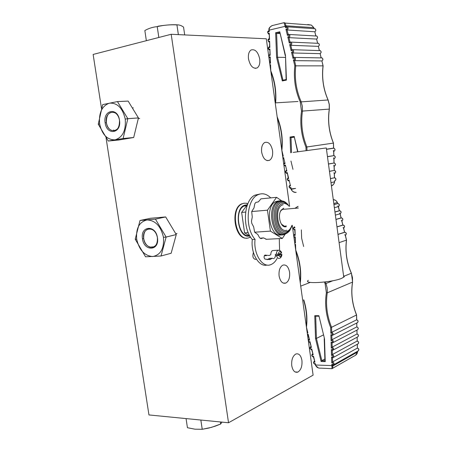 <?xml version="1.0" encoding="UTF-8"?>
<svg xmlns="http://www.w3.org/2000/svg" width="452" height="452" viewBox="0 0 452 452"><rect width="100%" height="100%" fill="white"/><g stroke="black" fill="none" stroke-linecap="round" stroke-linejoin="round"><path stroke-width="0.68" d="M315.778 35.934L314.841 31.753C316.055 30.86 316.134 29.866 315.072 28.758L314.168 28.589M317.547 43.228L316.609 39.047C317.829 38.149 317.903 37.154 316.824 36.053L315.937 35.889M319.31 50.522L318.372 46.336C319.604 45.443 319.677 44.443 318.581 43.341L317.705 43.183M321.078 57.816L320.14 53.63M333.819 151.284C335.271 150.403 335.316 149.369 333.955 148.177L333.559 148.109L333.412 143.092C328.954 132.216 327.576 120.887 329.276 109.113L329.226 104.44L328.045 99.954C323.316 89.247 321.643 77.88 323.027 65.856L321.909 60.924C323.157 60.02 323.214 59.014 322.084 57.918L321.242 57.771M306.06 150.561L305.942 147.115C301.292 135.589 299.812 123.605 301.501 111.152L300.241 101.943C295.28 90.609 293.472 78.58 294.817 65.851L293.376 59.924L293.873 60.003C294.851 59.105 294.755 58.427 293.597 57.975L293.02 58.455L291.517 52.257L292.015 52.336C292.986 51.426 292.896 50.748 291.738 50.308L291.161 50.788L289.659 44.59L290.156 44.669C291.128 43.754 291.031 43.076 289.879 42.635L289.303 43.121L287.8 36.928L288.297 36.996C289.263 36.075 289.173 35.397 288.014 34.962L287.444 35.454L285.941 29.261L286.438 29.329C287.404 28.397 287.308 27.719 286.156 27.295L285.585 27.787L286.302 26.685M285.941 29.261L287.077 29.979L288.173 34.346M287.444 35.454L288.139 34.358M287.8 36.928L288.935 37.646L289.998 42.013M289.303 43.121L290.037 42.008M289.659 44.59L290.794 45.307L291.856 49.692M291.161 50.788L291.709 49.731M291.517 52.257L292.653 52.974L293.715 57.347L293.02 58.455M293.376 59.924L294.512 60.636L295.761 65.8C294.405 78.428 296.184 90.372 301.111 101.621L302.354 106.339L302.428 111.243C300.744 123.599 302.224 135.493 306.868 146.923L306.987 150.437M269.279 38.748L269.296 33.211L269.55 39.606L268.9 39.409C267.968 40.313 268.059 40.979 269.177 41.409L269.612 41.121L269.867 47.5L269.217 47.296C268.285 48.194 268.375 48.856 269.494 49.291L269.923 49.014L270.177 55.376L269.528 55.167C268.595 56.054 268.691 56.715 269.804 57.155L270.239 56.879L270.488 63.223L269.68 63.071M269.595 46.635L269.612 41.121M269.912 54.5L269.923 49.014M270.228 62.348L270.239 56.879M270.432 68.472L270.55 64.726L270.788 70.783C274.901 80.981 276.522 91.671 275.647 102.864M282.15 152.657L283.268 156.16L282.624 156.087M285.076 163.613L283.613 157.59L285.076 163.613L284.596 163.494C283.658 164.274 283.749 164.923 284.867 165.449L285.427 165.042L286.884 171.065L286.404 170.941C285.466 171.715 285.557 172.365 286.675 172.896L287.235 172.489L288.692 178.512L288.212 178.393C287.274 179.156 287.365 179.806 288.483 180.342L289.043 179.941L290.5 185.964L290.02 185.84C289.077 186.597 289.167 187.247 290.291 187.789L290.851 187.394L291.342 189.371C292.009 191.219 293.614 192.236 296.162 192.422L295.681 192.394L296.145 192.292M286.884 171.065L285.427 165.042M288.24 177.766L287.235 172.489M288.24 177.76L288.692 178.512M290.5 185.964L289.043 179.941M291.342 189.371L290.851 187.394M293.574 57.398L322.084 57.918C323.118 59.042 323.033 60.054 321.835 60.941L294.512 60.636C295.738 59.698 295.817 58.641 294.749 57.46L293.879 57.302M319.474 50.477L320.332 50.63C321.349 51.754 321.259 52.76 320.072 53.652L292.653 52.974C293.873 52.036 293.958 50.98 292.907 49.799L291.969 49.652M289.845 42.07L318.581 43.341C319.575 44.465 319.485 45.471 318.304 46.358L290.794 45.307C292.003 44.381 292.094 43.324 291.06 42.143L290.127 41.985M287.986 34.408L316.824 36.053C317.807 37.177 317.711 38.183 316.536 39.064L288.935 37.646C290.139 36.719 290.229 35.663 289.218 34.482L288.286 34.312M286.122 26.741L315.072 28.758C316.033 29.883 315.931 30.889 314.767 31.764L287.077 29.979C288.269 29.052 288.37 28.001 287.376 26.821L286.444 26.64M300.241 101.943L328.112 99.96C323.395 89.253 321.728 77.885 323.118 65.862L294.817 65.851M305.942 147.115L333.48 143.086C329.039 132.204 327.666 120.876 329.361 109.096L301.501 111.152M333.559 148.109L326.468 149.2M334.039 158.703C335.497 157.816 335.531 156.782 334.147 155.595L327.463 156.595M334.254 166.099C335.723 165.206 335.746 164.172 334.333 162.997L328.457 163.946M334.474 173.483C335.943 172.579 335.96 171.545 334.52 170.376L329.446 171.263M334.689 180.845C336.169 179.936 336.175 178.896 334.712 177.738L330.429 178.54M283.105 80.151L286.122 79.558L282.963 80.179L277.528 57.291L285.302 57.421M279.884 33.521L276.601 33.335L275.647 32.753L279.76 31.781L285.506 55.483L286.427 80.123L286.127 79.592L285.506 55.483M294.088 137.205L291.009 137.583L290.065 137.041L294.19 136.436L297.896 151.719M291.094 189.422C292.348 191.529 293.873 192.524 295.664 192.394L295.184 192.337M334.621 181.862C333.87 184.275 332.802 185.597 331.412 185.817C333.412 184.828 334.457 183.506 334.542 181.862L334.621 181.365M284.076 22.685L285.11 23.086L286.274 26.685M314.01 28.64L313.75 27.64L311.417 25.097L307.75 24.544L311.044 25.063M274.019 25.137L272.466 25.51C270.347 26.448 269.245 27.804 269.16 29.589L269.234 31.696L268.584 31.499C267.652 32.408 267.742 33.081 268.861 33.499L269.296 33.211M285.585 27.787L284.037 22.696M272.731 25.448L273.974 25.142M290.952 188.93L295.608 188.399M270.189 62.387L270.488 63.223M269.878 54.539L270.177 55.376M269.561 46.675L269.867 47.5M269.251 38.782L269.55 39.606M268.963 30.843L269.234 31.696M268.934 30.872L268.906 30.194L286.133 26.097M268.906 30.177L269.16 29.589M285.116 25.747L313.835 27.657M330.983 182.636L334.542 181.862L334.61 180.851M333.48 143.086L333.644 148.109M328.112 99.96L329.31 104.435L329.361 109.096M286.427 80.123L282.308 80.925L282.963 80.179M285.235 55.568L279.76 31.781M282.308 80.925L276.601 57.404L277.528 57.291L276.601 33.335L279.664 32.612M297.619 151.759L294.19 136.436M259.73 59.037C260.199 63.433 259.318 66.404 257.081 67.958C253.035 69.032 250.171 66.009 248.493 58.89C248.024 54.489 248.899 51.517 251.114 49.963C255.216 48.906 258.092 51.929 259.73 59.037M301.925 360.385C302.371 366.188 300.998 370.092 297.811 372.103C294.783 372.894 292.766 370.77 291.76 365.724C291.32 359.899 292.681 355.995 295.845 354.001C298.908 353.21 300.93 355.334 301.925 360.385M289.579 272.234C290.048 277.579 288.822 281.184 285.913 283.054C282.556 283.963 280.291 281.613 279.104 275.997C278.647 270.641 279.861 267.03 282.754 265.171C286.144 264.262 288.421 266.618 289.579 272.234M272.556 150.635C273.031 155.409 272.008 158.641 269.482 160.324C265.714 161.353 263.104 158.641 261.646 152.188C261.177 147.408 262.194 144.177 264.691 142.499C268.511 141.476 271.132 144.188 272.556 150.635M101.491 108.395L93.135 54.438L171.189 34.279L228.531 422.756L148.957 414.942L106.05 137.849M289.613 206.298L266.301 38.793L171.189 34.279M292.258 225.299L313.112 375.149L228.531 422.756M332.785 335.181L357.091 322.83C358.453 321.807 358.306 320.796 356.645 319.79L356.718 319.835M356.865 326.869C358.577 327.819 358.724 328.83 357.306 329.915C358.634 328.886 358.481 327.875 356.831 326.886L356.803 322.977M333.248 350.006L357.521 336.983C358.82 335.943 358.651 334.938 357.018 333.96L356.99 330.079M333.474 357.391L357.735 344.028C359.001 342.989 358.826 341.983 357.204 341.023L357.176 337.164M333.706 364.758L357.944 351.057C359.182 350.012 358.995 349.012 357.391 348.063L357.362 344.232M321.078 368.16L331.615 368.646C331.994 368.973 332.079 368.165 331.875 366.222L331.791 364.272L332.457 364.623C333.44 364.029 333.35 363.391 332.197 362.707L331.745 362.86L331.559 356.905L332.231 357.255C333.214 356.656 333.124 356.012 331.966 355.334L331.519 355.492L331.333 349.52L332.005 349.865C332.988 349.26 332.898 348.616 331.74 347.944L331.288 348.102L331.101 342.113L331.774 342.458C332.757 341.842 332.672 341.198 331.514 340.531L331.062 340.695L330.875 334.689L331.548 335.034C332.531 334.407 332.44 333.762 331.282 333.101L330.83 333.265L331.706 332.299C333.418 333.367 333.576 334.429 332.175 335.486L332.175 335.486M331.062 340.695L331.937 339.729C333.632 340.785 333.802 341.842 332.435 342.904L332.435 342.904M331.288 348.102L332.163 347.136C333.847 348.176 334.022 349.232 332.695 350.306L332.435 350.323M331.519 355.492L332.395 354.526C334.062 355.554 334.248 356.605 332.949 357.679L332.661 357.707M331.745 362.86L332.621 361.899C334.271 362.911 334.469 363.956 333.203 365.041L332.887 365.069M294.139 226.989L294.529 226.881C292.913 227.949 292.986 229.017 294.76 230.079L294.986 229.345L295.207 235.413L294.557 235.125C293.619 235.831 293.71 236.475 294.828 237.051L295.263 236.848L295.484 242.899L294.67 242.639M293.856 236.769L295.066 237.577L295.263 236.848M295.388 247.798L295.535 244.334L295.749 250.114C300.055 260.979 301.563 271.918 300.275 282.918M306.733 329.316L307.852 332.864L307.207 332.706M309.631 340.192L308.072 335.039L308.191 334.265L309.631 340.192L309.145 340.011C308.202 340.616 308.292 341.249 309.411 341.904L309.97 341.593L311.411 347.515L310.925 347.334C309.982 347.933 310.066 348.56 311.191 349.226L311.75 348.921L313.185 354.843L312.705 354.656C311.756 355.249 311.846 355.877 312.965 356.543L313.53 356.244L314.965 362.165L314.479 361.979C313.53 362.56 313.62 363.193 314.745 363.866L315.31 363.566L315.79 365.51C316.564 367.453 318.321 368.335 321.056 368.16M309.823 342.367L309.97 341.593M309.852 342.356L311.411 347.515M311.597 349.684L311.75 348.921M311.682 349.684L313.185 354.843M313.372 357.001L313.53 356.244M313.456 357.001L314.965 362.165M315.146 364.318L315.31 363.566M356.724 319.767L356.594 314.954L331.553 327.282L331.706 332.299L356.645 319.79L356.521 314.999C352.108 304.06 350.775 293.099 352.526 282.127L352.498 277.675L351.334 273.251C346.639 262.431 345.017 251.397 346.458 240.148L345.288 235.317C346.673 234.221 346.548 233.192 344.921 232.226L344.543 232.243L343.548 228.141C344.927 227.062 344.814 226.034 343.209 225.056L342.802 225.068L341.808 220.971C343.175 219.904 343.074 218.875 341.503 217.881L341.062 217.898L340.068 213.796L335.373 215.118M340.068 213.796C341.429 212.739 341.333 211.711 339.791 210.711L339.322 210.722L338.328 206.62L334.367 207.683M338.328 206.62C339.678 205.575 339.599 204.553 338.085 203.541L333.938 204.496M339.322 210.722L334.943 211.931M341.062 217.898L335.949 219.378M342.802 225.068L336.96 226.853M344.543 232.243L337.972 234.345M330.83 333.265L330.649 327.502C326.039 315.914 324.615 304.337 326.367 292.772L327.271 292.817L352.6 282.071L351.413 273.217C346.718 262.397 345.091 251.363 346.537 240.108L339.09 242.628M351.407 273.223L343.65 276.364M332.864 280.732L325.999 283.511L327.22 288.156L327.271 292.817C325.525 304.298 326.954 315.784 331.553 327.282L330.649 327.502M356.73 323.01L356.831 326.886L331.937 339.729L331.808 335.508L330.875 334.689M356.922 330.118L357.018 333.96L332.163 347.136L332.034 342.932L331.101 342.113M357.108 337.203L357.204 341.023L332.395 354.526L332.265 350.334M357.289 344.271L357.391 348.063L332.621 361.899L332.491 357.718M324.864 359.018L321.835 360.668L324.926 360.792M323.316 334.983L316.434 338.418L321.835 360.668L321.101 361.47L315.541 338.576L316.434 338.418L315.688 316.18L314.767 315.694L318.909 315.711L324.508 338.774L325.242 361.64L324.926 360.905L324.214 338.712M331.875 366.222L332.762 366.052C332.887 367.764 332.615 368.646 331.943 368.702L331.87 368.702M353.984 356.131C356.193 355.17 357.357 353.809 357.481 352.046L357.555 351.961M337.582 203.547L337.333 202.564C336.813 201.01 335.469 200.044 333.288 199.665L333.525 199.694M297.405 206.666L295.512 208.056M315.4 364.996L315.79 365.51M315.236 364.318L315.654 365.007L332.734 365.623L332.762 366.052L357.481 352.046L357.555 351.486M295.015 237.577L295.484 242.899M294.738 230.079L295.207 235.413M294.625 226.966L294.936 227.904L294.286 227.616C293.342 228.333 293.433 228.978 294.551 229.548L294.986 229.345M331.791 364.272L332.695 365.075M331.559 356.905L332.469 357.713M331.333 349.52L332.248 350.328M326.367 292.772L325.146 283.862L325.999 283.511L325.333 281.929M337.452 202.988L337.395 202.49M333.802 203.479L337.401 202.519C336.209 200.552 334.836 199.598 333.282 199.66M318.909 315.711L324.508 338.774M293.201 152.409L326.299 147.951L293.201 152.409M343.548 275.63L344.254 276.115L344.181 276.839L341.735 278.313C331.983 282.596 302.145 284.331 308.332 280.353M267.126 259.714L269.511 258.369L272.234 258.245L269.855 259.595L264.985 259.115C263.798 257.753 263.77 256.408 264.9 255.092L269.273 255.487L270.81 254.685C270.793 252.645 271.341 251.272 272.46 250.583L273.686 250.521M280.104 253.487L280.183 254.278L281.833 254.335L278.539 255.425L280.37 256.973L281.619 254.431M267.087 265.036C258.956 267.426 250.538 253.261 252.318 239.537L255.069 239.368C253.216 253.645 262.318 268.115 270.584 264.714L271.612 264.29C273.799 263.183 275.63 261.228 277.104 258.42M264.313 255.747L266.544 255.623M278.624 200.948L275.522 201.677C264.222 206.671 270.172 238.707 281.585 234.78M284.975 202.479C283.093 200.999 281.167 200.468 279.189 200.891L277.635 201.479C266.228 206.553 272.466 238.984 283.907 234.588L284.206 234.492M288.924 206.146C286.461 202.247 283.63 200.535 280.421 201.004L279.376 201.309C267.482 205.038 273.172 238.707 284.879 234.277L287.455 232.837M291.851 225.492C290.687 228.729 288.981 230.712 286.726 231.435C276.483 235.17 272.268 205.293 282.828 203.547C284.59 203.163 286.297 203.694 287.947 205.14L287.721 204.106L283.992 202.264L283.268 201.468L281.325 201.564C269.138 203.524 274.002 237.95 285.805 233.599L288.432 232.079L289.834 230.48L292.212 225.469M283.992 202.264L282.15 202.36C270.641 204.231 275.234 236.791 286.393 232.695L290.201 229.746M283.263 208.869L280.929 210.638L280.404 211.542M281.398 224.096L284.483 226.266L286.325 225.932M283.686 208.208L281.184 210.101C277.517 214.853 280.212 226.616 284.992 226.853L286.28 226.763M246.877 205.349L244.159 206.016C233.933 210.304 238.532 237.752 249.052 235.526M247.221 204.886L245.532 205.016C233.26 206.914 237.69 239.56 249.685 235.899M247.56 204.383L246.606 203.236L243.741 203.247L242.035 203.863C229.605 209.14 236.232 242.413 248.696 237.831L250.51 237.046M249.47 237.385L250.385 236.854M247.786 203.835L246.781 203.451M244.323 203.146L241.566 203.908C229.785 208.824 234.933 240.351 247.074 238.08M276.404 254.369C276.398 252.335 276.946 250.979 278.048 250.295C279.963 250.176 281.161 251.069 281.641 252.973L278.347 254.052L275.279 254.425L275.477 255.792L278.539 255.425M281.833 200.897L276.551 197.326L260.934 198.84L258.386 201.869L255.787 202.451L254.787 203.818L254.013 207.88L251.696 211.553L267.454 210.186L270.415 231.119L282.325 238.464L285.155 234.187M251.696 211.553L252.261 217.05L251.476 221.164L251.792 223.39L253.657 226.825L254.64 232.204L270.415 231.119M254.64 232.204L257.798 234.464L259.629 237.842L260.928 238.616L263.493 237.882L266.443 239.283L265.895 239.317M266.443 239.283L282.325 238.464M247.532 204.462L241.65 212.423L245.617 212.078M276.551 197.326L267.454 210.186M241.65 212.423L244.588 232.893L248.233 232.644M244.588 232.893L249.894 236.023M283.201 204.762C273.59 206.372 277.421 233.571 286.754 230.198M263.493 237.882L260.199 238.215M259.877 194.038L254.962 195.157C243.713 199.999 241.91 228.136 252.318 239.537M275.59 255.792L274.562 258.205M270.742 197.891C266.55 193.738 262.2 192.738 257.691 194.885C246.47 199.727 244.679 227.932 255.069 239.368M279.596 250.391L279.285 238.65M273.85 258.646L272.234 258.245M253.425 252.504C252.222 256.578 253.018 258.894 255.826 259.459M275.477 255.792L280.183 254.278M158.844 37.465L157.211 26.64L158.827 37.471M178.376 34.623L176.93 24.9C170.274 24.538 163.709 25.114 157.234 26.634L158.087 26.216C166.166 24.888 172.828 24.448 178.065 24.894C172.828 24.448 166.166 24.888 158.087 26.216L157.223 26.64C152.883 27.03 148.759 28.335 144.838 30.55L146.358 40.691L144.838 30.55C148.759 28.335 152.883 27.03 157.211 26.64L157.234 26.634C163.709 25.114 170.274 24.538 176.93 24.9L178.359 34.618M176.947 24.9C179.032 24.719 181.229 25.448 183.546 27.097C181.229 25.448 179.032 24.719 176.947 24.9L176.947 24.9C179.032 24.719 181.229 25.448 183.546 27.097L184.687 34.923M105.152 122.859C102.728 109.853 117.735 106.796 119.486 120.175C121.814 133.425 106.779 135.99 105.152 122.859C102.728 109.853 117.735 106.796 119.486 120.175C121.814 133.425 106.779 135.99 105.152 122.859C102.728 109.853 117.735 106.796 119.486 120.175C121.814 133.425 106.779 135.99 105.152 122.859L106.395 122.695C106.265 114.486 109.118 111.158 114.949 112.723C117.339 114.203 118.853 116.706 119.486 120.243C119.605 128.357 116.814 131.707 111.102 130.3C108.621 128.86 107.051 126.323 106.395 122.695C104.18 110.813 117.893 108.034 119.486 120.243L119.486 120.243C121.616 132.334 107.881 134.702 106.395 122.695C104.18 110.813 117.893 108.034 119.486 120.243C121.616 132.334 107.881 134.702 106.395 122.695L105.152 122.859M138.442 117.927L133.696 137.498L118.961 139.984L108.294 141.024L98.259 124.198L102.677 104.621L117.424 101.581L128.148 101.095L138.442 117.938L133.696 137.498L123.091 138.538L133.685 137.51L118.961 139.984L108.31 141.03L123.091 138.538L133.685 137.51L118.961 139.984L108.294 141.024L98.259 124.198L102.677 104.621L117.424 101.581L128.148 101.095L138.436 117.915L127.82 118.661L138.442 117.938L133.696 137.498L123.102 138.521L127.826 118.69L138.442 117.927L127.826 118.69L138.436 117.915L127.82 118.661L117.441 101.593L128.148 101.095L138.442 117.927M133.696 137.498L123.102 138.521L108.294 141.024L98.265 124.221L99.626 123.893C98.694 112.825 101.966 105.915 109.435 103.146C117.379 102.723 122.645 108.039 125.232 119.096C126.068 130.458 122.69 137.374 115.09 139.843C107.243 139.967 102.084 134.651 99.626 123.893C98.694 112.825 101.966 105.915 109.435 103.146C117.379 102.723 122.645 108.039 125.232 119.096C126.068 130.458 122.69 137.374 115.09 139.843C107.243 139.967 102.084 134.651 99.626 123.893C98.694 112.825 101.966 105.915 109.435 103.146C117.379 102.723 122.645 108.039 125.232 119.096C126.068 130.458 122.69 137.374 115.09 139.843C107.243 139.967 102.084 134.651 99.626 123.893L98.259 124.198L102.677 104.621L117.424 101.581L128.148 101.095L117.424 101.581L127.826 118.69L138.442 117.938M220.35 421.948L220.655 424.027L220.367 421.953M221.955 422.106L220.672 424.016L221.955 422.106L220.672 424.016L215.514 426.066L208.954 428.021L202.242 429.293L200.852 420.038M200.829 420.032L202.219 429.293L200.829 420.032L202.219 429.293L211.598 427.326L220.672 424.016M202.219 429.293L194.931 429.185L187.439 427.722L186.054 418.586L187.439 427.722L186.054 418.586L187.439 427.722L186.054 418.586L187.439 427.722L194.931 429.185L202.242 429.293L194.931 429.185L187.439 427.722M142.476 238.792C140.058 225.774 155.748 224.435 157.454 237.746C159.765 250.996 144.052 251.849 142.476 238.792C140.058 225.774 155.748 224.435 157.454 237.746C159.765 250.996 144.052 251.849 142.476 238.792C140.058 225.774 155.748 224.435 157.454 237.746C159.765 250.996 144.052 251.849 142.476 238.792L143.713 238.605C143.425 231.526 145.945 228.345 151.273 229.057C154.505 230.407 156.55 233.272 157.403 237.645C157.686 244.6 155.239 247.798 150.064 247.25C146.719 245.973 144.6 243.091 143.713 238.605C141.51 226.706 155.85 225.503 157.403 237.645L157.403 237.645C159.516 249.736 145.16 250.532 143.713 238.605C141.51 226.706 155.85 225.503 157.403 237.645C159.516 249.736 145.16 250.532 143.713 238.605L142.476 238.792M165.664 216.932L155.443 219.152L165.664 216.932L155.42 219.141L140.007 220.491L150.324 218.293L165.664 216.932L155.42 219.141L140.007 220.491L150.324 218.293L165.681 216.943L176.263 234.554L166.121 237.051L155.443 219.152L165.681 216.943L176.263 234.554L166.121 237.051L176.269 234.565L171.15 253.25L161.008 256.001L171.133 253.261L161.019 255.985L166.127 237.063L176.269 234.577L171.15 253.25L161.008 256.001L171.133 253.261L161.008 256.001L145.561 256.809L135.221 239.21L140.007 220.491L150.324 218.293L165.664 216.932L176.269 234.565L171.15 253.25M176.263 234.554L166.121 237.051L163.466 237.328L166.121 237.051L155.443 219.152L140.007 220.491L135.221 239.193L136.702 239.193C135.826 228.243 139.301 221.83 147.12 219.943C155.415 220.406 160.861 226.198 163.466 237.328C164.24 248.56 160.646 254.968 152.691 256.544C144.499 255.798 139.171 250.012 136.702 239.193C135.826 228.243 139.301 221.83 147.12 219.943C155.415 220.406 160.861 226.198 163.466 237.328C164.24 248.56 160.646 254.968 152.691 256.544C144.499 255.798 139.171 250.012 136.702 239.193C135.826 228.243 139.301 221.83 147.12 219.943C155.415 220.406 160.861 226.198 163.466 237.328C164.24 248.56 160.646 254.968 152.691 256.544C144.499 255.798 139.171 250.012 136.702 239.193L135.221 239.21L145.544 256.798L161.008 256.001L166.127 237.063L176.269 234.577L166.121 237.051L176.269 234.577M157.234 26.634C163.709 25.114 170.274 24.538 176.93 24.9M144.838 30.55C148.759 28.335 152.883 27.03 157.211 26.64M138.352 118.554L139.713 118.458L138.352 118.554M114.085 130.888L113.667 130.086L114.085 130.888M114.057 130.894L113.559 130.091L114.057 130.894M108.31 141.03L123.102 138.521L127.826 118.69L125.232 119.096L127.82 118.661L117.441 101.593L128.148 101.095M123.091 138.538L133.685 137.51M123.102 138.521L127.826 118.69M138.436 117.915L127.82 118.661M220.655 424.027L211.598 427.326L202.242 429.293M175.851 233.695L177.003 233.413L175.851 233.695M152.567 247.397L152.087 246.735L152.567 247.397M152.369 247.43L151.996 246.758L152.369 247.43M166.121 237.051L155.443 219.152L165.681 216.943M161.008 256.001L145.544 256.798L135.221 239.193L139.996 220.503M161.019 255.985L166.127 237.063M269.07 34.222L268.488 34.041C267.324 32.295 267.414 31.239 268.765 30.877L268.878 30.855M269.381 42.121L268.821 41.946C267.635 40.228 267.72 39.171 269.081 38.782L269.177 38.765M269.697 49.997L269.155 49.833C267.94 48.624 268.025 47.573 269.398 46.669L269.471 46.652M270.008 57.85L268.85 57.093M269.771 54.522L268.652 55.669M269.951 65.015L270.55 64.726M270.319 65.687L270.036 65.636M270.064 62.37L269.607 62.562M282.89 158.002L283.613 157.59M283.585 158.584L282.963 158.528M285.302 166.037L283.901 165.246M287.099 173.483L286.681 173.438C285.178 172.438 285.088 171.393 286.427 170.291M288.896 180.924L288.512 180.885C286.98 179.896 286.89 178.845 288.235 177.732M290.692 188.365L290.348 188.331C288.788 187.348 288.687 186.297 290.043 185.173M333.779 155.533L333.655 151.29M333.994 162.94L333.87 158.708M334.214 170.325L334.09 166.11M334.435 177.698L334.31 173.489M334.542 181.422L334.525 180.851M295.574 188.405L291.325 189.315M333.412 150.352L333.44 151.324M333.632 157.765L333.661 158.748M333.847 165.155L333.881 166.15M334.068 172.534L334.096 173.528M276.601 57.404L275.647 32.753M292.969 169.336L290.952 161.031M290.647 152.81L290.065 137.041M277.155 116.791C281.511 127.605 283.082 138.804 281.867 150.392L283.268 156.16M294.077 137.137L291.009 137.583L291.563 152.663M294.399 234.492L294.896 234.368L293.664 235.396M294.936 244.521L295.535 244.334M294.998 244.978L295.28 245.04M307.462 334.559L308.191 334.265M308.801 339.379L308.241 340.147M310.569 346.701L310.919 346.548C309.547 347.684 309.716 348.729 311.434 349.678M312.332 354.023L312.694 353.865C311.321 354.995 311.49 356.04 313.208 356.995M314.095 361.346L314.462 361.182C313.095 362.312 313.27 363.351 314.982 364.312M332.717 365.086L332.734 365.623M357.487 351.622L357.476 351.323M337.926 205.807L338.136 206.671M339.667 212.971L339.876 213.852M341.401 220.141L341.616 221.028M343.141 227.305L343.356 228.203M344.876 234.469L345.096 235.379M303.648 246.498L301.648 238.255L301.348 229.898M315.541 338.576L314.767 315.694M325.242 361.64L321.101 361.47M303.784 299.851C306.659 309.111 307.558 318.225 306.473 327.197L307.852 332.864M325.146 283.862L324.383 282.042M272.46 250.583L278.285 250.193L279.765 250.515M264.804 255.148L265.652 255.109M279.438 258.391C278.155 258.646 277.206 257.764 276.601 255.742M281.426 253.063C280.031 250.73 279.003 251.058 278.347 254.052M291.919 49.663L320.332 50.63C321.445 51.731 321.383 52.731 320.14 53.635M326.485 149.329L333.955 148.177C335.327 149.16 335.384 150.166 334.118 151.2M327.48 156.72L334.147 155.595C335.548 156.482 335.616 157.488 334.35 158.618M328.474 164.065L334.333 162.997C335.757 163.844 335.836 164.85 334.587 166.008M329.463 171.37L334.52 170.376C335.96 171.189 336.062 172.189 334.819 173.387M330.446 178.636L334.712 177.738C336.169 178.523 336.282 179.529 335.051 180.743M284.619 162.844L283.709 163.861M270.584 65.546L270.302 65.546M269.646 41.985L269.364 41.974M268.906 29.646C268.443 27.391 272.827 25.109 272.466 25.51L284.223 22.651L285.11 23.086L311.417 25.097L313.824 27.634L314.1 28.691M281.692 149.38C282.692 138.549 281.234 128.057 277.313 117.915M275.37 102.881C276.234 92.072 274.743 81.716 270.895 71.8M334.514 177.704L334.39 173.489M334.299 170.331L334.175 166.11M334.079 162.946L333.955 158.708M333.858 155.539L333.734 151.29M323.107 65.862L321.909 60.924M321.169 57.862L320.146 53.63M319.4 50.567L318.377 46.341M317.632 43.279L316.609 39.047M315.863 35.985L314.841 31.753M275.223 102.886L298.004 101.491M257.081 67.958L255.143 68.365M297.811 372.103L295.094 371.968M285.913 283.054L283.28 283.121M269.482 160.324L267.183 160.624M300.721 286.122L310.236 282.398M333.955 204.62L338.085 203.541C339.605 204.259 339.768 205.253 338.582 206.53M334.96 212.044L339.791 210.711C341.328 211.389 341.509 212.383 340.339 213.7M335.966 219.491L341.503 217.881C343.057 218.519 343.254 219.514 342.091 220.864M336.972 226.96L343.209 225.056C344.78 225.667 344.995 226.661 343.848 228.034M337.989 234.447L344.921 232.226C346.509 232.808 346.735 233.803 345.599 235.198M356.673 319.779C358.204 320.451 358.487 321.412 357.526 322.66M357.052 333.949C358.56 334.621 358.848 335.576 357.916 336.808M357.238 341.006C358.741 341.678 359.029 342.627 358.114 343.859M357.425 348.046C358.916 348.718 359.21 349.667 358.306 350.893M332.406 350.334L332.695 350.306M332.632 357.718L332.949 357.679M332.853 365.086L333.203 365.041M307.518 334.955L307.885 335.045M308.428 341.503L309.66 342.362M357.306 329.915L333.017 342.605M332.497 368.386L353.956 356.142M318.394 367.945L315.541 365.482M306.292 326.135C307.213 317.524 306.298 308.795 303.552 299.947M300.111 281.732C301.156 271.432 299.732 261.194 295.84 251.018M295.275 208.078L298.1 206.417M355.464 355.362L357.555 352.006L357.549 351.283M356.594 314.954C352.181 304.004 350.848 293.049 352.6 282.071M346.531 240.108L345.368 235.294M344.622 232.226L343.627 228.124M342.882 225.056L341.887 220.949M341.141 217.881L340.147 213.773M339.407 210.705L338.407 206.598M337.667 203.53L337.531 202.971M318.745 316.191L315.677 316.18M326.299 147.951L343.769 277.24M268.002 259.363L270.725 259.239M281.511 201.524L280.421 201.004M284.483 226.266L284.992 226.853M280.929 210.638L281.184 210.101M279.941 258.216C281.347 257.165 281.98 255.872 281.839 254.335M241.566 203.908L242.035 203.863M244.159 206.016L246.543 205.796M279.376 201.309L278.325 201.163M275.522 201.677L277.635 201.479M282.071 209.434L298.326 208.033M254.962 195.157L257.691 194.885M132.837 107.881L133.295 107.853"/></g></svg>
